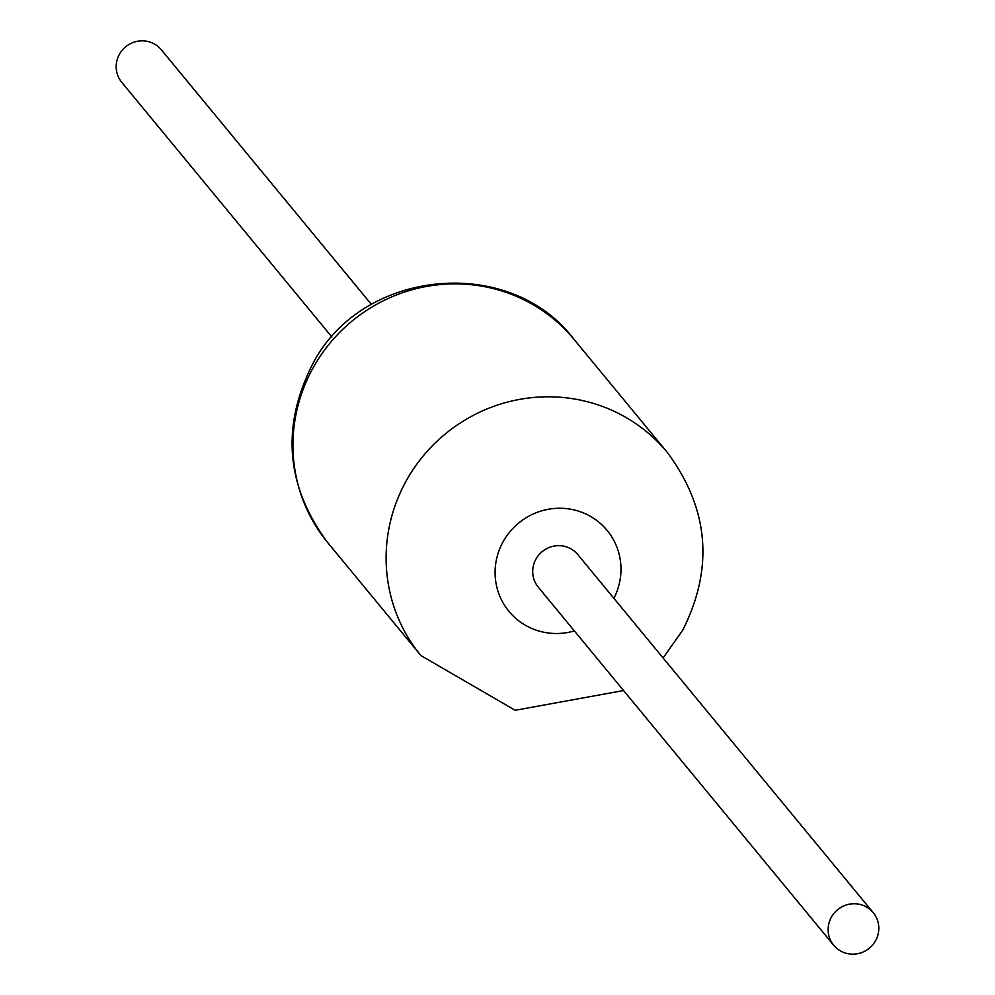 <?xml version="1.0" encoding="UTF-8"?>
<svg xmlns="http://www.w3.org/2000/svg" width="995" height="995" viewBox="0 0 995 995"><rect width="100%" height="100%" fill="white"/><g stroke="black" fill="none" stroke-linecap="round" stroke-linejoin="round"><path stroke-width="1.49" d="M371.433 304.458L161.29 49.75A25.609 24.937 140.5 0 0 119.462 54.24A25.609 24.937 140.5 0 0 121.776 82.349L331.92 337.056M875.538 940.76A25.609 24.937 140.5 0 0 873.224 912.651A25.609 24.937 140.5 0 0 831.397 917.141A25.609 24.937 140.5 0 0 833.711 945.25A25.609 24.937 140.5 0 0 875.538 940.76M873.224 912.651L577.796 554.576A25.609 24.937 140.5 0 0 535.969 559.078A25.609 24.937 140.5 0 0 538.283 587.174L833.711 945.25M613.878 598.318A63.63 61.951 140.5 0 0 588.033 515.049A63.63 61.951 140.5 0 0 503.209 541.554A63.63 61.951 140.5 0 0 508.296 610.557A63.63 61.951 140.5 0 0 574.376 630.917M663.08 657.944L682.744 630.146C714.074 567.772 708.9 508.507 667.247 452.352A159.673 155.456 140.5 0 0 406.495 480.361A159.673 155.456 140.5 0 0 420.922 655.568L515.186 710.281L623.567 690.542M420.922 655.568L327.753 542.648A159.673 155.456 -39.5 0 1 313.325 367.441A159.673 155.456 -39.5 0 1 574.078 339.432L667.247 452.352M327.753 542.648C286.1 486.505 280.926 427.241 312.256 364.854C360.712 268.687 509.664 253.812 574.078 339.432"/></g></svg>
